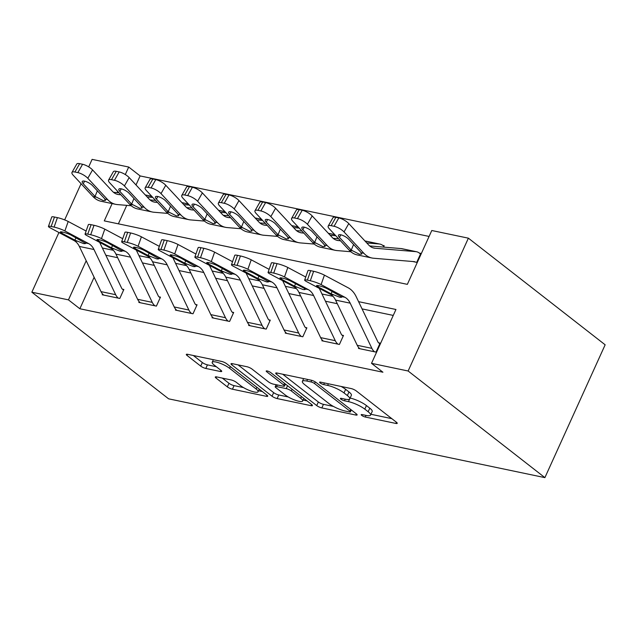 <?xml version="1.0" encoding="UTF-8"?>
<svg xmlns="http://www.w3.org/2000/svg" width="637" height="637" viewBox="0 0 637 637"><rect width="100%" height="100%" fill="white"/><g stroke="black" fill="none" stroke-linecap="round" stroke-linejoin="round"><path stroke-width="0.96" d="M361.728 415.396A2.787 0.645 -155.6 0 0 365.312 417.036L395.848 423.43A3.981 0.924 -155.6 0 0 397.233 423.326A3.981 0.924 -155.6 0 0 396.485 422.291L356.21 390.887A3.981 0.924 -155.6 0 0 351.098 388.546L320.562 382.144A2.787 0.645 -155.6 0 0 319.591 382.216A2.787 0.645 -155.6 0 0 320.116 382.948A2.787 0.645 -155.6 0 0 323.692 384.589L327.641 385.417A12.732 2.946 -155.6 0 1 344.004 392.925L347.356 395.545A12.732 2.946 -155.6 0 1 349.753 398.873A12.732 2.946 -155.6 0 1 345.318 399.2L341.368 398.372A2.787 0.645 -155.6 0 0 340.397 398.443A2.787 0.645 -155.6 0 0 340.922 399.168A2.787 0.645 -155.6 0 0 344.498 400.808L348.455 401.636A12.732 2.946 -155.6 0 1 364.81 409.145L368.162 411.765A12.732 2.946 -155.6 0 1 370.559 415.093A12.732 2.946 -155.6 0 1 366.124 415.42L362.174 414.591A2.787 0.645 -155.6 0 0 361.203 414.663A2.787 0.645 -155.6 0 0 361.728 415.396M216.676 376.913A3.981 0.924 -155.6 0 0 215.29 377.016A3.981 0.924 -155.6 0 0 216.039 378.06L227.337 386.866A3.981 0.924 -155.6 0 0 232.449 389.207L266.362 396.31A3.981 0.924 -155.6 0 0 267.747 396.214A3.981 0.924 -155.6 0 0 266.999 395.171L226.724 363.775A3.981 0.924 -155.6 0 0 221.612 361.426L187.7 354.323A3.981 0.924 -155.6 0 0 186.315 354.427A3.981 0.924 -155.6 0 0 187.063 355.47L200.711 366.108A3.981 0.924 -155.6 0 0 205.823 368.457L220.338 371.49A3.981 0.924 -155.6 0 0 221.724 371.395A3.981 0.924 -155.6 0 0 220.975 370.352L214.207 365.073A10.638 2.468 -155.6 0 1 212.201 362.286A10.638 2.468 -155.6 0 1 219.216 362.955A10.638 2.468 -155.6 0 1 229.583 368.297L256.098 388.968A10.638 2.468 -155.6 0 1 258.096 391.747A10.638 2.468 -155.6 0 1 251.082 391.078A10.638 2.468 -155.6 0 1 240.714 385.743L236.295 382.296A3.981 0.924 -155.6 0 0 231.183 379.955L216.676 376.913M94.133 277.27L79.848 308.754L68.454 299.868L31.85 292.2L168.614 398.826L544.898 477.631L605.15 344.8L468.386 238.174L431.782 230.506L407.354 284.357L104.277 220.888L112.128 203.593M79.848 308.754L382.925 372.223L371.522 363.337L408.126 371.005L544.898 477.631M316.724 405.586A3.981 0.924 -155.6 0 0 321.836 407.927L355.749 415.029A3.981 0.924 -155.6 0 0 357.134 414.934A3.981 0.924 -155.6 0 0 356.386 413.891L316.111 382.495A3.981 0.924 -155.6 0 0 310.999 380.146L277.087 373.043A3.981 0.924 -155.6 0 0 275.702 373.147A3.981 0.924 -155.6 0 0 276.45 374.19L316.724 405.586L318.349 401.995A3.981 0.924 -155.6 0 0 323.461 404.344L333.43 406.43M311.055 405.673L277.143 398.571A3.981 0.924 -155.6 0 1 272.031 396.222L231.757 364.826A3.981 0.924 -155.6 0 1 231.008 363.783A3.981 0.924 -155.6 0 1 232.394 363.687L246.909 366.721A3.981 0.924 -155.6 0 1 252.021 369.07L268.352 381.802A3.981 0.924 -155.6 0 0 273.464 384.151L283.091 386.165A3.981 0.924 -155.6 0 0 284.476 386.062A3.981 0.924 -155.6 0 0 283.728 385.027L266.728 371.769A2.787 0.645 -155.6 0 1 266.202 371.037A2.787 0.645 -155.6 0 1 268.034 371.212A2.787 0.645 -155.6 0 1 270.749 372.613L311.692 404.535A3.981 0.924 -155.6 0 1 312.441 405.57A3.981 0.924 -155.6 0 1 311.055 405.673L311.604 404.463M393.26 315.419L362.047 308.889M337.284 303.698L325.443 301.221M300.68 296.038L288.84 293.553M264.076 288.37L252.244 285.894M227.481 280.702L215.64 278.226M190.877 273.042L179.037 270.558M154.273 265.374L142.433 262.898M117.67 257.706L105.83 255.23M358.79 347.667L358.448 348.423L376.013 352.102L380.09 343.128L378.625 342.825A4.053 2.731 -78.2 0 1 377.86 341.838L356.179 296.651A30.393 20.503 101.8 0 0 348.216 287.82L324.424 275.144L321.096 284.604A8.106 1.155 -160.6 0 0 310.307 280.758L307.376 280.137A8.106 1.155 -160.6 0 0 304.661 280.081A8.106 1.155 -160.6 0 0 306.453 281.538L330.253 294.214A20.265 13.664 101.8 0 1 335.556 300.099L357.238 345.294A14.181 9.571 -78.2 0 0 359.913 348.734L374.548 351.799A14.181 9.571 -78.2 0 1 371.881 348.359L350.199 303.164A20.265 13.664 101.8 0 0 344.896 297.28L321.096 284.604M322.187 340.007L321.844 340.763L339.41 344.442L343.486 335.46L342.021 335.158A4.053 2.731 -78.2 0 1 341.257 334.17L319.575 288.983A30.393 20.503 101.8 0 0 319.264 288.362M285.583 332.339L285.241 333.095L302.814 336.774L306.883 327.8L305.418 327.49A4.053 2.731 -78.2 0 1 304.653 326.51L282.971 281.323A30.393 20.503 101.8 0 0 282.661 280.702M248.979 324.671L248.637 325.427L266.21 329.106L270.279 320.132L268.814 319.83A4.053 2.731 -78.2 0 1 268.05 318.842L246.368 273.655A30.393 20.503 101.8 0 0 246.065 273.034M212.376 317.011L212.033 317.767L229.607 321.446L233.675 312.464L232.21 312.162A4.053 2.731 -78.2 0 1 231.446 311.175L209.764 265.987A30.393 20.503 101.8 0 0 209.462 265.366M175.772 309.343L175.43 310.1L193.003 313.778L197.072 304.805L195.607 304.494A4.053 2.731 -78.2 0 1 194.842 303.515L173.168 258.327A30.393 20.503 101.8 0 0 172.858 257.706M139.169 301.675L138.826 302.432L156.399 306.11L160.468 297.137L159.003 296.834A4.053 2.731 -78.2 0 1 158.247 295.847L136.565 250.66A30.393 20.503 101.8 0 0 136.254 250.038M102.573 294.015L102.231 294.772L119.796 298.45L123.865 289.469L122.4 289.166A4.053 2.731 -78.2 0 1 121.643 288.179L99.961 242.992A30.393 20.503 101.8 0 0 99.651 242.371M429.091 236.438L140.108 175.923L136.007 184.953M126.747 205.369L118.371 223.842M328.198 226.079L332.952 217.727A8.106 2.572 29.7 0 1 335.882 217.313L331.129 225.665A8.106 2.572 -150.3 0 0 328.198 226.079A8.106 2.572 -150.3 0 0 329.385 228.858L349.243 250.222A30.393 20.503 -78.2 0 0 357.269 254.927L371.912 257.993A30.393 20.503 -78.2 0 0 373.601 258.24L414.241 261.64A4.053 2.731 101.8 0 1 414.464 261.672A4.053 2.731 101.8 0 1 415.268 262.046L412.688 261.504L416.725 262.356L420.802 253.375L419.337 253.072A14.181 9.571 101.8 0 0 416.542 251.75A14.181 9.571 101.8 0 0 415.754 251.639L375.113 248.239A20.265 13.664 -78.2 0 1 373.991 248.08A20.265 13.664 -78.2 0 1 368.632 244.942L348.781 223.579L344.028 231.932A8.106 2.572 -150.3 0 0 334.051 226.278L338.804 217.926A8.106 2.572 29.7 0 1 348.781 223.579M383.562 247.108L384.199 245.715L382.733 245.404A14.181 9.571 101.8 0 0 379.939 244.09A14.181 9.571 101.8 0 0 379.15 243.971L366.777 242.936M88.694 166.886L92.102 159.369L128.706 167.037L125.298 174.554M140.108 175.923L128.706 167.037M81.066 183.703L64.656 219.892M58.93 232.513L31.85 292.2M86.202 260.748L68.454 299.868M371.522 363.337L395.951 309.486L358.583 301.659M332.976 296.301L321.98 293.999M296.372 288.633L285.376 286.332M259.769 280.965L248.772 278.664M223.165 273.305L212.169 271.004M186.561 265.637L175.565 263.336M149.958 257.969L138.97 255.668M113.354 250.309L102.366 248.008M408.126 371.005L468.386 238.174M117.67 191.371L117.112 192.597M370.559 415.093L372.191 411.51A12.732 2.946 -155.6 0 0 369.794 408.174L368.162 411.765M350.119 398.061A12.732 2.946 -155.6 0 1 366.434 405.554L369.794 408.174M349.753 398.873L351.377 395.282A12.732 2.946 -155.6 0 0 348.988 391.954L347.356 395.545M341.129 386.452A12.732 2.946 -155.6 0 1 345.628 389.334L348.988 391.954M370.933 414.281L391.827 418.66M282.732 374.23L318.349 401.995M351.202 410.148L351.728 410.26M349.458 411.932A2.787 0.645 -155.6 0 0 350.43 411.86A2.787 0.645 -155.6 0 0 349.904 411.128L314.551 383.57A2.787 0.645 -155.6 0 0 310.975 381.929L306.803 381.053A12.732 2.946 -155.6 0 0 302.376 381.38A12.732 2.946 -155.6 0 0 304.765 384.708L328.931 403.547A12.732 2.946 -155.6 0 0 345.286 411.056L349.458 411.932M307.034 400.904L303.108 400.076M288.243 396.962L278.767 394.98L277.143 398.571M238.039 364.866L273.655 392.631A3.981 0.924 -155.6 0 0 278.767 394.98M285.296 395.02A10.638 2.468 -155.6 0 0 295.664 400.355A10.638 2.468 -155.6 0 0 302.679 401.023A10.638 2.468 -155.6 0 0 300.68 398.236L291.332 390.951A3.981 0.924 -155.6 0 0 286.228 388.61L276.593 386.595A3.981 0.924 -155.6 0 0 275.208 386.691A3.981 0.924 -155.6 0 0 275.956 387.734L285.296 395.02M285.201 384.461L286.228 384.676M193.345 355.51L202.335 362.517A3.981 0.924 -155.6 0 0 207.447 364.866L216.317 366.721M222.321 378.099L228.962 383.275A3.981 0.924 -155.6 0 0 234.074 385.624L243.493 387.591M258.55 390.744L262.34 391.54M420.524 253.996L419.337 253.072M371.912 257.993A30.393 20.503 -78.2 0 1 363.878 253.287L344.028 231.932M416.542 251.75L401.899 248.685A14.181 9.571 101.8 0 0 401.111 248.573L369.691 245.946M340.875 234.83L339.425 237.378A6.481 2.062 29.7 0 1 338.478 235.157A6.481 2.062 29.7 0 1 340.819 234.822A6.481 2.062 29.7 0 1 348.797 239.345L360.622 252.069L361.705 254.107L359.459 254.259L351.258 250.102L353.575 244.481M331.129 225.665L334.051 226.278M339.425 237.378L351.258 250.102M335.882 217.313L338.804 217.926M379.811 343.749L378.625 342.825M310.307 280.758L313.635 271.29L310.705 270.677L307.376 280.137M313.635 271.29A8.106 1.155 19.4 0 1 324.424 275.144M304.661 280.081L307.99 270.621A8.106 1.155 19.4 0 1 310.705 270.677M344.896 297.28L341.743 296.619C342.173 297.264 341.464 297.455 339.609 297.176L331.057 293.792L317.967 286.817A6.481 0.924 19.4 0 1 316.533 285.647A6.481 0.924 19.4 0 1 318.707 285.702A6.481 0.924 19.4 0 1 327.338 288.784L341.862 297.017M383.92 246.328L382.733 245.404M340.421 240.738L338.51 240.579A20.265 13.664 -78.2 0 1 337.387 240.412A20.265 13.664 -78.2 0 1 332.036 237.275L312.178 215.919L307.424 224.264A8.106 2.572 -150.3 0 0 297.447 218.61L302.201 210.266A8.106 2.572 29.7 0 1 312.178 215.919M350.828 251.734L336.997 250.572A30.393 20.503 -78.2 0 1 335.309 250.325A30.393 20.503 -78.2 0 1 327.283 245.619L307.424 224.264M335.309 250.325L320.666 247.26A30.393 20.503 -78.2 0 1 312.64 242.554L292.781 221.198A8.106 2.572 -150.3 0 1 291.595 218.411L296.348 210.067A8.106 2.572 29.7 0 1 299.279 209.653L302.201 210.266M338.565 238.74L333.087 238.278M379.939 244.09L365.296 241.025A14.181 9.571 101.8 0 0 364.929 240.953M304.271 227.17L302.822 229.718A6.481 2.062 29.7 0 1 301.874 227.489A6.481 2.062 29.7 0 1 304.215 227.154A6.481 2.062 29.7 0 1 312.194 231.677L324.018 244.401L325.101 246.447L322.855 246.591L314.654 242.442L316.971 236.821M299.279 209.653L294.525 217.997L297.447 218.61M294.525 217.997A8.106 2.572 -150.3 0 0 291.595 218.411M302.822 229.718L314.654 242.442M335.779 235.746L330.173 235.276M303.817 233.07L301.906 232.911A20.265 13.664 -78.2 0 1 300.783 232.744A20.265 13.664 -78.2 0 1 295.433 229.607L275.574 208.251L270.821 216.596A8.106 2.572 -150.3 0 0 260.852 210.943L265.605 202.598A8.106 2.572 29.7 0 1 275.574 208.251M314.224 244.067L300.393 242.912A30.393 20.503 -78.2 0 1 298.705 242.665A30.393 20.503 -78.2 0 1 290.679 237.959L270.821 216.596M298.705 242.665L284.062 239.6A30.393 20.503 -78.2 0 1 276.036 234.894L256.178 213.53A8.106 2.572 -150.3 0 1 254.991 210.743L259.745 202.399A8.106 2.572 29.7 0 1 262.675 201.985L265.605 202.598M301.962 231.072L296.484 230.618M334.736 234.623L328.7 233.357A14.181 9.571 101.8 0 0 328.326 233.293M267.667 219.502L266.218 222.05A6.481 2.062 29.7 0 1 265.271 219.821A6.481 2.062 29.7 0 1 267.612 219.494A6.481 2.062 29.7 0 1 275.59 224.009L287.422 236.733L288.497 238.779L286.252 238.923L278.05 234.774L280.368 229.153M262.675 201.985L257.921 210.329L260.852 210.943M257.921 210.329A8.106 2.572 -150.3 0 0 254.991 210.743M266.218 222.05L278.05 234.774M299.175 228.078L293.569 227.608M267.214 225.402L265.31 225.243A20.265 13.664 -78.2 0 1 264.18 225.084A20.265 13.664 -78.2 0 1 258.829 221.947L238.971 200.583L234.217 208.936A8.106 2.572 -150.3 0 0 224.248 203.283L229.002 194.93A8.106 2.572 29.7 0 1 238.971 200.583M277.621 236.399L263.798 235.244A30.393 20.503 -78.2 0 1 262.102 234.997A30.393 20.503 -78.2 0 1 254.075 230.291L234.217 208.936M262.102 234.997L247.467 231.932A30.393 20.503 -78.2 0 1 239.432 227.226L219.574 205.862A8.106 2.572 -150.3 0 1 218.387 203.084L223.141 194.731A8.106 2.572 29.7 0 1 226.071 194.317L229.002 194.93M265.358 223.412L259.88 222.95M298.14 226.955L292.096 225.689A14.181 9.571 101.8 0 0 291.722 225.625M231.064 211.834L229.615 214.382A6.481 2.062 29.7 0 1 228.667 212.161A6.481 2.062 29.7 0 1 231.008 211.826A6.481 2.062 29.7 0 1 238.986 216.349L250.819 229.073L251.894 231.112L249.648 231.263L241.447 227.106L243.764 221.485M226.071 194.317L221.318 202.67L224.248 203.283M221.318 202.67A8.106 2.572 -150.3 0 0 218.387 203.084M229.615 214.382L241.447 227.106M305.736 277.023L287.82 267.476L284.492 276.944L308.292 289.612A20.265 13.664 101.8 0 1 313.595 295.504L335.277 340.691A14.181 9.571 -78.2 0 0 337.952 344.131L323.309 341.066A14.181 9.571 -78.2 0 1 320.634 337.626L298.96 292.439A20.265 13.664 101.8 0 0 293.649 286.546L269.849 273.878A8.106 1.155 -160.6 0 1 268.066 272.413A8.106 1.155 -160.6 0 1 270.781 272.477L273.703 273.09L277.031 263.63L274.101 263.017L270.781 272.477M343.208 336.081L342.021 335.158M277.031 263.63A8.106 1.155 19.4 0 1 287.82 267.476M268.066 272.413L271.386 262.954A8.106 1.155 19.4 0 1 274.101 263.017M284.492 276.944A8.106 1.155 -160.6 0 0 273.703 273.09M308.292 289.612L305.139 288.951C305.569 289.604 304.86 289.787 303.013 289.509L294.453 286.124L281.363 279.157A6.481 0.924 19.4 0 1 279.93 277.987A6.481 0.924 19.4 0 1 282.103 278.035A6.481 0.924 19.4 0 1 290.735 281.116L303.825 288.083L305.258 289.357M269.132 269.355L251.217 259.816L247.889 269.276L271.688 281.952A20.265 13.664 101.8 0 1 276.991 287.836L298.673 333.024A14.181 9.571 -78.2 0 0 301.349 336.463L286.706 333.398A14.181 9.571 -78.2 0 1 284.038 329.958L262.356 284.771A20.265 13.664 101.8 0 0 257.045 278.887L233.246 266.21A8.106 1.155 -160.6 0 1 231.462 264.745A8.106 1.155 -160.6 0 1 234.177 264.809L237.099 265.422L240.428 255.963L237.497 255.349L234.177 264.809M306.604 328.413L305.418 327.49M240.428 255.963A8.106 1.155 19.4 0 1 251.217 259.816M231.462 264.745L234.782 255.286A8.106 1.155 19.4 0 1 237.497 255.349M247.889 269.276A8.106 1.155 -160.6 0 0 237.099 265.422M271.688 281.952L268.535 281.291C268.965 281.936 268.257 282.119 266.409 281.841L257.85 278.457L244.759 271.489A6.481 0.924 19.4 0 1 243.326 270.319A6.481 0.924 19.4 0 1 245.5 270.367A6.481 0.924 19.4 0 1 254.131 273.448L268.655 281.689M232.537 261.696L214.613 252.148L211.285 261.608L235.085 274.284A20.265 13.664 101.8 0 1 240.396 280.169L262.07 325.364A14.181 9.571 -78.2 0 0 264.745 328.803L250.102 325.738A14.181 9.571 -78.2 0 1 247.435 322.298L225.753 277.103A20.265 13.664 101.8 0 0 220.442 271.219L196.65 258.542A8.106 1.155 -160.6 0 1 194.858 257.085A8.106 1.155 -160.6 0 1 197.574 257.141L200.496 257.754L203.824 248.295L200.894 247.682L197.574 257.141M270 320.753L268.814 319.83M203.824 248.295A8.106 1.155 19.4 0 1 214.613 252.148M194.858 257.085L198.179 247.626A8.106 1.155 19.4 0 1 200.894 247.682M211.285 261.608A8.106 1.155 -160.6 0 0 200.496 257.754M235.085 274.284L231.932 273.623C232.362 274.268 231.653 274.459 229.806 274.181L221.246 270.797L208.156 263.822A6.481 0.924 19.4 0 1 206.722 262.651A6.481 0.924 19.4 0 1 208.896 262.707A6.481 0.924 19.4 0 1 217.528 265.788L232.051 274.021M262.571 220.41L256.966 219.94M230.618 217.743L228.707 217.583A20.265 13.664 -78.2 0 1 227.576 217.416A20.265 13.664 -78.2 0 1 222.225 214.279L202.367 192.915L197.613 201.268A8.106 2.572 -150.3 0 0 187.644 195.615L192.398 187.27A8.106 2.572 29.7 0 1 202.367 192.915M241.017 228.739L227.194 227.576A30.393 20.503 -78.2 0 1 225.498 227.329A30.393 20.503 -78.2 0 1 217.472 222.624L197.613 201.268M225.498 227.329L210.863 224.264A30.393 20.503 -78.2 0 1 202.829 219.558L182.97 198.203A8.106 2.572 -150.3 0 1 181.784 195.416L186.537 187.071A8.106 2.572 29.7 0 1 189.468 186.657L192.398 187.27M228.755 215.744L223.276 215.282M261.536 219.295L255.493 218.029A14.181 9.571 101.8 0 0 255.126 217.958M194.468 204.174L193.011 206.722A6.481 2.062 29.7 0 1 192.063 204.493A6.481 2.062 29.7 0 1 194.404 204.158A6.481 2.062 29.7 0 1 202.383 208.681L214.215 221.405L215.298 223.444L213.045 223.595L204.843 219.447L207.16 213.825M189.468 186.657L184.714 195.002L187.644 195.615M184.714 195.002A8.106 2.572 -150.3 0 0 181.784 195.416M193.011 206.722L204.843 219.447M195.933 254.028L178.01 244.481L174.681 253.948L198.481 266.616A20.265 13.664 101.8 0 1 203.792 272.509L225.474 317.696A14.181 9.571 -78.2 0 0 228.142 321.136L213.499 318.07A14.181 9.571 -78.2 0 1 210.831 314.63L189.149 269.443A20.265 13.664 101.8 0 0 183.838 263.551L160.046 250.882A8.106 1.155 -160.6 0 1 158.255 249.417A8.106 1.155 -160.6 0 1 160.97 249.481L163.9 250.094L167.22 240.635L164.29 240.022L160.97 249.481M233.397 313.086L232.21 312.162M167.22 240.635A8.106 1.155 19.4 0 1 178.01 244.481M158.255 249.417L161.575 239.958A8.106 1.155 19.4 0 1 164.29 240.022M174.681 253.948A8.106 1.155 -160.6 0 0 163.9 250.094M198.481 266.616L195.328 265.955C195.758 266.608 195.049 266.792 193.202 266.513L184.642 263.129L171.552 256.162A6.481 0.924 19.4 0 1 170.127 254.991A6.481 0.924 19.4 0 1 172.293 255.039A6.481 0.924 19.4 0 1 180.924 258.12L195.448 266.354M225.968 212.75L220.362 212.28M194.014 210.075L192.103 209.915A20.265 13.664 -78.2 0 1 190.973 209.748A20.265 13.664 -78.2 0 1 185.622 206.611L165.763 185.256L161.01 193.6A8.106 2.572 -150.3 0 0 151.041 187.947L155.794 179.602A8.106 2.572 29.7 0 1 165.763 185.256M204.413 221.071L190.59 219.916A30.393 20.503 -78.2 0 1 188.902 219.669A30.393 20.503 -78.2 0 1 180.868 214.964L161.01 193.6M188.902 219.669L174.259 216.604A30.393 20.503 -78.2 0 1 166.225 211.898L146.367 190.535A8.106 2.572 -150.3 0 1 145.18 187.748L149.934 179.403A8.106 2.572 29.7 0 1 152.864 178.989L155.794 179.602M192.151 208.076L186.681 207.622M224.933 211.627L218.889 210.361A14.181 9.571 101.8 0 0 218.523 210.298M157.865 196.507L156.415 199.055A6.481 2.062 29.7 0 1 155.46 196.825A6.481 2.062 29.7 0 1 157.801 196.499A6.481 2.062 29.7 0 1 165.779 201.013L177.612 213.737L178.694 215.784L176.441 215.927L168.24 211.779L170.557 206.157M152.864 178.989L148.11 187.334L151.041 187.947M148.11 187.334A8.106 2.572 -150.3 0 0 145.18 187.748M156.415 199.055L168.24 211.779M189.372 205.082L183.759 204.612M157.411 202.407L155.5 202.248A20.265 13.664 -78.2 0 1 154.369 202.088A20.265 13.664 -78.2 0 1 149.018 198.951L129.16 177.588L124.406 185.932A8.106 2.572 -150.3 0 0 114.437 180.287L119.191 171.934A8.106 2.572 29.7 0 1 129.16 177.588M167.81 213.403L153.987 212.248A30.393 20.503 -78.2 0 1 152.299 212.002A30.393 20.503 -78.2 0 1 144.265 207.296L124.406 185.932M152.299 212.002L137.656 208.936A30.393 20.503 -78.2 0 1 129.622 204.23L109.763 182.867A8.106 2.572 -150.3 0 1 108.577 180.088L113.33 171.735A8.106 2.572 29.7 0 1 116.26 171.321L119.191 171.934M155.555 200.416L150.077 199.954M188.329 203.959L182.286 202.693A14.181 9.571 101.8 0 0 181.919 202.63M121.261 188.839L119.812 191.387A6.481 2.062 29.7 0 1 118.856 189.165A6.481 2.062 29.7 0 1 121.205 188.831A6.481 2.062 29.7 0 1 129.176 193.353L141.008 206.077L142.091 208.116L139.837 208.267L131.636 204.111L133.953 198.489M116.26 171.321L111.507 179.674L114.437 180.287M111.507 179.674A8.106 2.572 -150.3 0 0 108.577 180.088M119.812 191.387L131.636 204.111M152.769 197.414L147.155 196.944M120.807 194.747L118.896 194.588A20.265 13.664 -78.2 0 1 117.773 194.42A20.265 13.664 -78.2 0 1 112.415 191.283L92.556 169.92L87.802 178.272A8.106 2.572 -150.3 0 0 77.833 172.619L82.587 164.274A8.106 2.572 29.7 0 1 92.556 169.92M131.206 205.735L117.383 204.581A30.393 20.503 -78.2 0 1 115.695 204.334A30.393 20.503 -78.2 0 1 107.661 199.628L87.802 178.272M115.695 204.334L101.052 201.268A30.393 20.503 -78.2 0 1 93.018 196.562L73.167 175.207A8.106 2.572 -150.3 0 1 71.981 172.42L76.735 164.075A8.106 2.572 29.7 0 1 79.657 163.661L82.587 164.274M118.952 192.748L113.474 192.286M151.725 196.3L145.682 195.033A14.181 9.571 101.8 0 0 145.316 194.962M84.657 181.179L83.208 183.727A6.481 2.062 29.7 0 1 82.253 181.497A6.481 2.062 29.7 0 1 84.602 181.163A6.481 2.062 29.7 0 1 92.58 185.685L104.404 198.41L105.487 200.448L103.234 200.599L95.032 196.451L97.357 190.829M79.657 163.661L74.903 172.006L77.833 172.619M74.903 172.006A8.106 2.572 -150.3 0 0 71.981 172.42M83.208 183.727L95.032 196.451M159.33 246.36L141.406 236.821L138.078 246.28L161.878 258.956A20.265 13.664 101.8 0 1 167.189 264.841L188.87 310.028A14.181 9.571 -78.2 0 0 191.538 313.468L176.895 310.402A14.181 9.571 -78.2 0 1 174.227 306.962L152.546 261.775A20.265 13.664 101.8 0 0 147.235 255.891L123.443 243.215A8.106 1.155 -160.6 0 1 121.651 241.749A8.106 1.155 -160.6 0 1 124.366 241.813L127.296 242.426L130.617 232.967L127.687 232.354L124.366 241.813M196.793 305.418L195.607 304.494M130.617 232.967A8.106 1.155 19.4 0 1 141.406 236.821M121.651 241.749L124.971 232.29A8.106 1.155 19.4 0 1 127.687 232.354M138.078 246.28A8.106 1.155 -160.6 0 0 127.296 242.426M161.878 258.956L158.724 258.296C159.154 258.94 158.446 259.124 156.598 258.845L148.039 255.461L134.948 248.494A6.481 0.924 19.4 0 1 133.523 247.323A6.481 0.924 19.4 0 1 135.689 247.371A6.481 0.924 19.4 0 1 144.32 250.452L158.852 258.694M122.726 238.7L104.802 229.153L101.482 238.612L125.274 251.289A20.265 13.664 101.8 0 1 130.585 257.173L152.267 302.368A14.181 9.571 -78.2 0 0 154.934 305.808L140.291 302.742A14.181 9.571 -78.2 0 1 137.624 299.302L115.942 254.107A20.265 13.664 101.8 0 0 110.639 248.223L86.839 235.547A8.106 1.155 -160.6 0 1 85.047 234.09A8.106 1.155 -160.6 0 1 87.763 234.145L90.693 234.758L94.013 225.299L91.091 224.686L87.763 234.145M160.19 297.758L159.003 296.834M94.013 225.299A8.106 1.155 19.4 0 1 104.802 229.153M85.047 234.09L88.376 224.63A8.106 1.155 19.4 0 1 91.091 224.686M101.482 238.612A8.106 1.155 -160.6 0 0 90.693 234.758M125.274 251.289L122.121 250.628C122.551 251.273 121.842 251.464 119.995 251.185L111.435 247.801L98.353 240.826A6.481 0.924 19.4 0 1 96.92 239.655A6.481 0.924 19.4 0 1 99.093 239.711A6.481 0.924 19.4 0 1 107.717 242.793L122.248 251.026M86.122 231.032L68.199 221.485L64.878 230.952L88.67 243.621A20.265 13.664 101.8 0 1 93.981 249.513L115.663 294.7A14.181 9.571 -78.2 0 0 118.331 298.14L103.688 295.074A14.181 9.571 -78.2 0 1 101.02 291.635L79.338 246.447A20.265 13.664 101.8 0 0 74.035 240.555L50.235 227.887A8.106 1.155 -160.6 0 1 48.444 226.422A8.106 1.155 -160.6 0 1 51.159 226.485L54.089 227.098L57.41 217.639L54.487 217.026L51.159 226.485M123.586 290.09L122.4 289.166M57.41 217.639A8.106 1.155 19.4 0 1 68.199 221.485M48.444 226.422L51.772 216.962A8.106 1.155 19.4 0 1 54.487 217.026M64.878 230.952A8.106 1.155 -160.6 0 0 54.089 227.098M88.67 243.621L85.517 242.96C85.947 243.613 85.239 243.796 83.391 243.517L74.84 240.133L61.749 233.166A6.481 0.924 19.4 0 1 60.316 231.995A6.481 0.924 19.4 0 1 62.49 232.043A6.481 0.924 19.4 0 1 71.113 235.125L85.645 243.358M366.044 415.404L365.312 417.036M324.432 382.956L323.692 384.589M345.238 399.184L344.498 400.808M366.434 405.554L364.81 409.145M349.617 399.073L348.455 401.636M345.628 389.334L344.004 392.925M328.381 383.785L327.641 385.417M396.397 422.22L395.848 423.43M276.976 373.019L276.45 374.19M356.298 413.819L355.749 415.029M323.461 404.344L321.836 407.927M350.668 409.432L349.904 411.128M315.291 381.929L314.551 383.57M311.7 380.321L310.975 381.929M307.544 379.421L306.803 381.053M273.655 392.631L272.031 396.222M232.282 363.663L231.757 364.826M284.5 383.331L283.728 385.027M267.094 370.949L266.728 371.769M301.444 396.54L300.68 398.236M292.104 389.263L291.332 390.951M287.542 385.703L286.228 388.61M277.334 384.963L276.593 386.595M256.862 387.272L256.098 388.968M230.347 366.601L229.583 368.297M220.888 370.28L220.338 371.49M207.447 364.866L205.823 368.457M202.335 362.517L200.711 366.108M187.589 354.299L187.063 355.47M266.911 395.099L266.362 396.31M234.074 385.624L232.449 389.207M228.962 383.275L227.337 386.866M216.564 376.889L216.039 378.06M349.243 250.222L351.958 250.795M361.163 252.722L363.878 253.287M372.892 247.777L375.113 248.239M401.111 248.573L415.754 251.639M333.406 294.875L330.253 294.214M350.199 303.164L335.556 300.099M371.881 348.359L357.238 345.294M318.381 285.639L317.967 286.817M331.057 293.792L332.243 291.396M312.64 242.554L315.355 243.127M324.559 245.054L327.283 245.619M336.288 240.109L338.51 240.579M364.977 241.009L379.15 243.971M276.036 234.894L278.751 235.459M287.956 237.386L290.679 237.959M299.685 232.449L301.906 232.911M328.373 233.341L334.799 234.687M239.432 227.226L242.148 227.799M251.352 229.726L254.075 230.291M263.081 224.781L265.31 225.243M291.77 225.673L298.196 227.019M296.802 287.207L293.649 286.546M313.595 295.504L298.96 292.439M335.277 340.691L320.634 337.626M281.777 277.971L281.363 279.157M294.453 286.124L295.64 283.728M260.199 279.539L257.045 278.887M276.991 287.836L262.356 284.771M298.673 333.024L284.038 329.958M245.173 270.303L244.759 271.489M257.85 278.457L259.036 276.068M223.595 271.88L220.442 271.219M240.396 280.169L225.753 277.103M262.07 325.364L247.435 322.298M208.578 262.635L208.156 263.822M221.246 270.797L222.432 268.4M202.829 219.558L205.544 220.131M214.757 222.058L217.472 222.624M226.477 217.113L228.707 217.583M255.166 218.005L261.592 219.351M186.991 264.212L183.838 263.551M203.792 272.509L189.149 269.443M225.474 317.696L210.831 314.63M171.974 254.975L171.552 256.162M184.642 263.129L185.837 260.732M166.225 211.898L168.94 212.463M178.153 214.39L180.868 214.964M189.874 209.454L192.103 209.915M218.563 210.345L224.988 211.691M129.622 204.23L132.345 204.796M141.549 206.73L144.265 207.296M153.278 201.786L155.5 202.248M181.959 202.677L188.385 204.023M93.018 196.562L95.741 197.136M104.946 199.062L107.661 199.628M116.675 194.118L118.896 194.588M145.363 195.01L151.781 196.355M150.396 256.544L147.235 255.891M167.189 264.841L152.546 261.775M188.87 310.028L174.227 306.962M135.37 247.307L134.948 248.494M148.039 255.461L149.233 253.072M113.792 248.884L110.639 248.223M130.585 257.173L115.942 254.107M152.267 302.368L137.624 299.302M98.767 239.639L98.353 240.826M111.435 247.801L112.63 245.404M77.188 241.216L74.035 240.555M93.981 249.513L79.338 246.447M115.663 294.7L101.02 291.635M62.163 231.979L61.749 233.166M74.84 240.133L76.026 237.736M351.305 409.925L350.43 411.86M303.634 378.601L302.376 381.38M285.4 384.031L284.476 386.062M303.857 398.42L302.679 401.023M276.116 384.708L275.208 386.691M259.275 389.151L258.096 391.747M213.379 359.698L212.201 362.286"/></g></svg>
